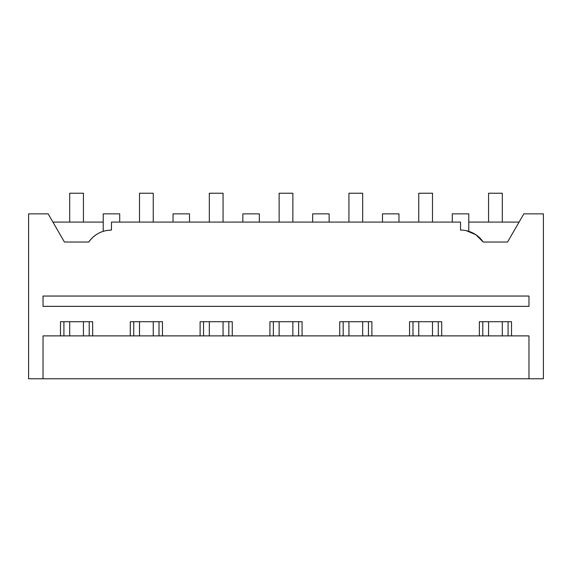 <?xml version="1.0" encoding="UTF-8"?>
<svg xmlns="http://www.w3.org/2000/svg" width="572" height="572" viewBox="0 0 572 572"><rect width="100%" height="100%" fill="white"/><g stroke="black" fill="none" stroke-linecap="round" stroke-linejoin="round"><path stroke-width="0.86" d="M43.029 378.764L28.6 378.764L28.6 213.849L48.162 213.849L64.429 242.02L88.789 242.02C94.38 234.305 101.945 230.323 111.469 230.066L111.469 222.093L460.531 222.093L460.531 230.066A27.485 27.485 0 0 1 483.211 242.02L507.571 242.02L523.838 213.849L543.4 213.849L543.4 378.764L528.971 378.764L528.971 335.886L43.029 335.886L43.029 378.764L528.971 378.764M60.482 335.886L60.482 321.729L92.643 321.729L92.643 335.886M130.294 335.886L130.294 321.729L162.455 321.729L162.455 335.886M200.107 335.886L200.107 321.729L232.268 321.729L232.268 335.886M269.92 335.886L269.92 321.729L302.08 321.729L302.08 335.886M339.732 335.886L339.732 321.729L371.893 321.729L371.893 335.886M409.545 335.886L409.545 321.729L441.706 321.729L441.706 335.886M479.357 335.886L479.357 321.729L511.518 321.729L511.518 335.886M528.971 306.342L528.971 296.046L43.029 296.046L43.029 306.342L528.971 306.342M98.312 233.419A27.485 27.485 0 0 1 103.225 231.331L103.225 213.849L119.712 213.849L119.712 222.093L173.037 222.093L173.037 213.849L189.525 213.849L189.525 222.093L242.85 222.093L242.85 213.849L259.338 213.849L259.338 222.093L312.662 222.093L312.662 213.849L329.15 213.849L329.15 222.093M105.505 230.723L106.807 230.466M471.628 232.404C476.383 234.527 480.244 237.737 483.211 242.02L475.875 234.749L466.373 230.695M467.674 231.009L468.775 231.331L468.775 213.849L452.288 213.849L452.288 222.093M382.475 222.093L382.475 213.849L398.963 213.849L398.963 222.093M64.429 242.02L52.924 222.093L103.225 222.093M96.997 234.184A27.485 27.485 0 0 0 88.789 242.02M468.775 222.093L519.076 222.093M466.38 230.695L468.775 231.331M508.079 335.886L508.079 321.729M482.797 335.886L482.797 321.729M438.266 335.886L438.266 321.729M412.984 335.886L412.984 321.729M368.454 335.886L368.454 321.729M343.171 335.886L343.171 321.729M298.641 335.886L298.641 321.729M273.359 335.886L273.359 321.729M228.829 335.886L228.829 321.729M203.546 335.886L203.546 321.729M159.016 335.886L159.016 321.729M133.734 335.886L133.734 321.729M89.203 335.886L89.203 321.729M63.921 335.886L63.921 321.729M83.433 321.729L83.433 335.886M69.691 222.093L69.691 193.236L83.433 193.236L83.433 222.093M69.691 321.729L69.691 335.886M153.246 321.729L153.246 335.886M139.504 222.093L139.504 193.236L153.246 193.236L153.246 222.093M139.504 321.729L139.504 335.886M223.059 321.729L223.059 335.886M209.316 222.093L209.316 193.236L223.059 193.236L223.059 222.093M209.316 321.729L209.316 335.886M292.871 321.729L292.871 335.886M279.129 222.093L279.129 193.236L292.871 193.236L292.871 222.093M279.129 321.729L279.129 335.886M362.684 321.729L362.684 335.886M348.941 222.093L348.941 193.236L362.684 193.236L362.684 222.093M348.941 321.729L348.941 335.886M432.496 321.729L432.496 335.886M418.754 222.093L418.754 193.236L432.496 193.236L432.496 222.093M418.754 321.729L418.754 335.886M502.309 321.729L502.309 335.886M488.567 222.093L488.567 193.236L502.309 193.236L502.309 222.093M488.567 321.729L488.567 335.886"/></g></svg>
